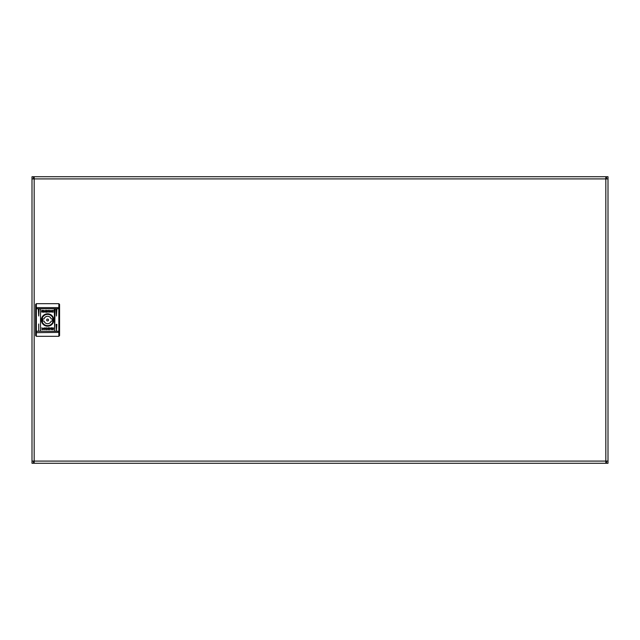 <?xml version="1.0" encoding="UTF-8"?>
<svg xmlns="http://www.w3.org/2000/svg" width="640" height="640" viewBox="0 0 640 640"><rect width="100%" height="100%" fill="white"/><g stroke="black" fill="none" stroke-linecap="round" stroke-linejoin="round"><path stroke-width="0.96" d="M531.104 463.272L536.904 463.272M103.096 463.272L108.896 463.272M34.176 461.824L33.448 461.824L33.448 463.272L32 463.272L32 461.096L605.824 461.096L605.824 463.272L608 463.272L608 461.096L605.824 461.096L605.824 178.904L608 178.904L608 176.728L606.552 176.728L606.552 178.904M605.824 461.824L606.552 461.824L606.552 463.272L606.552 461.096M33.448 461.096L33.448 463.272L605.824 463.272M605.824 178.176L606.552 178.176L606.552 176.728L32 176.728L32 178.904L34.176 178.904L34.176 176.728M34.176 178.176L33.448 178.176L33.448 176.728L33.448 178.904M605.824 176.728L605.824 178.904L34.176 178.904L34.176 463.272M32 178.904L32 461.096M608 461.096L608 178.904M530.56 463.272L537.448 463.272L530.56 463.272M102.552 463.272L109.44 463.272L102.552 463.272M56.48 330.88L56.848 324.352L56.12 324.352L56.48 330.88M54.672 330.88L55.032 309.48L54.304 309.48L54.672 330.88M38.712 330.88L38.712 323.992L38.712 330.88M38.712 316.008L39.072 309.48L38.344 309.48L38.712 316.008M40.528 330.88L40.528 309.12L40.528 330.88M56.48 316.008L56.848 309.48L56.12 309.48L56.48 316.008M47.6 313.8A6.2 6.2 0 0 0 41.392 320A6.2 6.2 0 0 0 47.6 326.2A6.2 6.2 0 0 0 53.8 320A6.2 6.2 0 0 0 47.6 313.8M47.6 314.16A5.84 5.84 0 0 0 41.76 320A5.84 5.84 0 0 0 47.6 325.84A5.84 5.84 0 0 0 53.44 320A5.84 5.84 0 0 0 47.6 314.16M45.832 328.784L44.144 329.664L45.272 328.832L44.112 327.792L45.824 328.576L45.824 327.792L46.488 327.792L46.488 329.664L45.832 329.664L45.832 328.784M48.152 327.808L47.664 327.856L47.344 329.472L49.648 329.664L49.648 327.792L48.152 327.808M51.928 328.696L50.352 328.696L51.928 328.696M52.136 328.76L50.16 328.52L51.136 328.12L52.136 328.76M52.648 312.232L50.96 311.248L52.656 310.312L53.592 310.472L51.704 311.296L52.672 312.032L53.56 311.864L52.648 312.232M43.232 311.256L44.056 310.76L44.92 311.192L43.232 311.256M43.424 311.416L44.688 311.416L43.424 311.416M41.656 312.016L41.848 310.336L44.376 310.536L42.28 310.488L42.28 312.056L45.032 311.6L44.176 312.208L41.656 312.016M47.048 312.192L47.528 312.144L47.848 310.528L45.544 310.336L45.544 312.208L47.048 312.192M43.056 311.24L45.032 311.48L44.056 311.88L43.056 311.24M43.272 311.296L44.84 311.304L43.272 311.296M49.36 310.336L49.36 311.216L51.056 310.336L49.928 311.168L51.08 312.208L49.368 311.424L49.368 312.208L48.704 312.208L48.704 310.336L49.36 310.336M53.536 327.984L53.344 329.664L50.824 329.464L52.912 329.512L52.912 327.936L50.16 328.4L51.016 327.792L53.536 327.984M51.608 328.512L50.504 328.584L51.608 328.512M50.312 328.736L52 328.824L51.136 329.24L50.312 328.736M41.712 329.208L42.52 329.44L43.488 328.704L41.72 327.896L44.232 328.752L42.536 329.688L41.712 329.208M58.84 303.68L59.568 304.4L59.568 335.6L58.84 336.32L58.84 303.68L36.352 303.68L35.624 304.4L35.624 335.6L36.352 336.32L58.84 336.32M47 310.616L47.6 311.272L46.248 311.976L46.248 310.6L47 310.616M48.2 329.384L47.6 328.728L48.952 328.024L48.952 329.4L48.2 329.384M48.544 320A0.944 0.944 0 0 0 47.6 319.056A0.944 0.944 0 0 0 46.656 320A0.944 0.944 0 0 0 47.6 320.944A0.944 0.944 0 0 0 48.544 320M52.496 320A4.896 4.896 0 0 0 52.368 318.912L51.136 318.912A3.696 3.696 0 0 0 44.064 318.912L42.824 318.912A4.896 4.896 0 0 0 42.824 321.088L44.064 321.088A3.696 3.696 0 0 0 51.136 321.088L52.368 321.088A4.896 4.896 0 0 0 52.496 320M41.976 320A5.624 5.624 0 0 1 47.6 314.376A5.624 5.624 0 0 1 53.216 320A5.624 5.624 0 0 1 47.6 325.624A5.624 5.624 0 0 1 41.976 320M36.352 303.68L36.352 331.256L59.568 331.256M35.624 308.744L59.568 308.744M35.624 331.256L36.352 331.256L36.352 332.664L59.568 332.384M35.624 332.384L36.352 332.664L36.352 336.32M35.624 307.616L59.568 307.616M537.448 176.728L530.56 176.728M109.44 176.728L102.552 176.728"/></g></svg>
